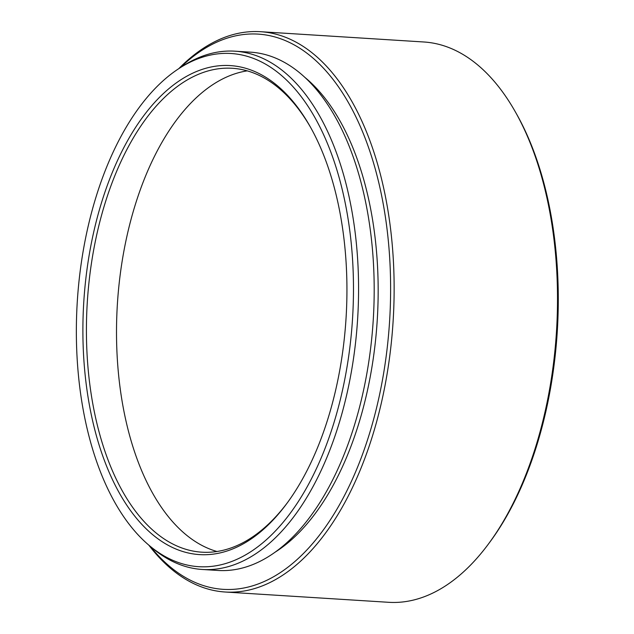 <?xml version="1.0" encoding="UTF-8"?>
<svg xmlns="http://www.w3.org/2000/svg" width="634" height="634" viewBox="0 0 634 634"><rect width="100%" height="100%" fill="white"/><g stroke="black" fill="none" stroke-linecap="round" stroke-linejoin="round"><path stroke-width="0.95" d="M333.722 423.48A257.103 137.895 -86.4 0 0 325.686 139.337A257.103 137.895 -86.4 0 0 179.462 68.21A257.103 137.895 -86.4 0 0 96.106 196.714A257.103 137.895 -86.4 0 0 149.394 545.62A257.103 137.895 -86.4 0 0 333.722 423.48M179.462 68.21L182.83 66.047A259.655 139.258 93.6 0 1 234.96 51.188A259.655 139.258 93.6 0 1 338.627 424.843A259.655 139.258 93.6 0 1 202.317 569.475A259.655 139.258 93.6 0 1 152.469 548.196L149.394 545.62M515.331 111.838L516.488 113.882A278.16 149.18 93.6 0 1 536.919 444.949A278.16 149.18 93.6 0 1 489.488 542.593L488.085 544.479A280.711 150.551 -86.4 0 0 535.944 445.94A280.711 150.551 -86.4 0 0 515.331 111.838A280.711 150.551 -86.4 0 0 423.877 41.987L260.503 31.7A280.711 150.551 93.6 0 1 372.578 435.653A280.711 150.551 93.6 0 1 225.213 592.013A280.711 150.551 93.6 0 1 148.8 545.121M150.171 546.27A278.16 149.18 -86.4 0 0 369.25 434.393A278.16 149.18 -86.4 0 0 353.17 111.386A278.16 149.18 -86.4 0 0 180.318 67.664M178.812 68.63A280.711 150.551 93.6 0 1 260.503 31.7M328.119 418.131A244.986 131.389 93.6 0 1 286.354 504.133A244.986 131.389 93.6 0 1 123.02 499.283A244.986 131.389 93.6 0 1 101.709 202.056A244.986 131.389 93.6 0 1 310.129 126.554A244.986 131.389 93.6 0 1 328.119 418.131M310.708 127.585A242.434 130.025 -86.4 0 0 232.306 68.282A242.434 130.025 -86.4 0 0 105.038 203.316A242.434 130.025 -86.4 0 0 201.826 552.182A242.434 130.025 -86.4 0 0 287.051 503.182M216.979 551.501A242.434 130.025 93.6 0 1 135.129 205.21A242.434 130.025 93.6 0 1 247.244 70.857M234.96 51.188L250.581 52.17A259.655 139.258 93.6 0 1 354.248 425.826A259.655 139.258 93.6 0 1 217.938 570.457L202.317 569.475M304.954 77.443A255.066 136.793 93.6 0 1 358.575 424.201A255.066 136.793 93.6 0 1 275.053 552.214M225.213 592.013L388.587 602.3A280.711 150.551 -86.4 0 0 488.085 544.479"/></g></svg>
